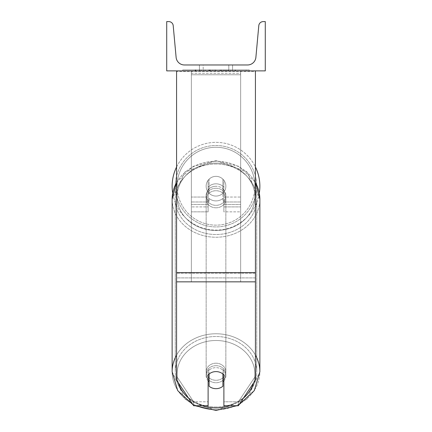 <?xml version="1.0" encoding="UTF-8"?>
<svg xmlns="http://www.w3.org/2000/svg" width="432" height="432" viewBox="0 0 432 432"><rect width="100%" height="100%" fill="white"/><g stroke="black" fill="none" stroke-linecap="round" stroke-linejoin="round"><path stroke-width="0.32" stroke-dasharray="2.16 1.62" d="M223.884 187.234A9.855 8.537 0 0 0 216 183.821A9.855 8.537 0 0 0 208.116 187.234L208.116 180.295A9.855 9.855 0 0 1 223.884 180.295L223.884 211.837L223.884 189.702L223.884 211.837L240.64 211.837L240.64 73.348L191.36 73.348L191.36 211.837L191.36 70.886L191.36 73.348L240.64 73.348L240.64 70.886L191.36 70.886L191.36 197.051L191.36 70.886L240.64 70.886L240.64 211.837L240.64 70.886L191.36 70.886L240.64 70.886L240.64 206.912L240.64 201.982L240.64 204.444L223.884 204.444L240.64 204.444L240.64 70.886L240.64 211.837L223.884 211.837L223.884 189.702A9.855 8.537 180 0 0 216 186.284A9.855 8.537 0 0 1 223.884 189.702L223.884 187.234A9.855 8.537 180 0 0 216 183.821A9.855 8.537 180 0 0 208.116 187.234L208.116 189.702A9.855 8.537 180 0 1 216 186.284A9.855 8.537 0 0 0 208.116 189.702L208.116 211.837L208.116 180.295L208.116 197.051L191.36 197.051L208.116 197.051L191.36 197.051L208.116 197.051L208.116 206.912L191.36 206.912L208.116 206.912L208.116 201.982L191.36 201.982L208.116 201.982L208.116 187.234L208.116 211.837L208.116 180.295A9.855 9.855 0 0 1 223.884 180.295A9.855 9.855 0 0 0 208.116 180.295A9.855 9.855 0 0 1 223.884 180.295L223.884 187.234M255.425 272.587L255.425 71.572L255.425 273.964L255.425 272.587L176.575 272.587L176.575 281.848L176.575 273.964L176.575 277.906L255.425 277.906L255.425 273.964L255.425 380.133L238.356 405.74L238.356 401.798L255.425 376.191L255.425 380.133L255.425 277.906L176.575 277.906L176.575 380.133L176.575 376.191L193.644 401.798L193.644 405.74L208.116 405.74L208.116 371.066L208.116 405.74L208.116 401.798L193.644 401.798L193.644 405.74L176.575 380.133L176.575 376.191L193.644 401.798L208.116 401.798L208.116 371.066A9.855 8.537 180 0 1 216 367.654A9.855 8.537 180 0 1 223.884 371.066L223.884 405.74L238.356 405.74L238.356 401.798L223.884 401.798L223.884 405.74L223.884 371.066L223.884 401.798L238.356 401.798L255.425 376.191L255.425 70.886L176.575 70.886L176.575 273.278L176.575 70.886L176.575 71.572L255.425 71.572L255.425 70.886L176.575 70.886M216 371.596A9.855 8.537 180 0 1 223.884 375.008L223.884 371.066A9.855 8.537 0 0 0 216 367.654A9.855 8.537 0 0 0 208.116 371.066L208.116 375.008A9.855 8.537 180 0 1 216 371.596A9.855 8.537 0 0 0 209.099 374.036L209.099 386.23A9.855 8.537 0 0 0 216 388.665A9.855 8.537 0 0 0 222.901 386.23L222.901 381.791A9.855 8.537 0 0 0 225.855 375.694A9.855 8.537 0 0 0 222.901 369.598L222.901 374.036A9.855 8.537 0 0 0 216 371.596M176.575 272.587L176.575 71.572L255.425 71.572L255.425 70.886M240.64 197.051L240.64 70.886L191.36 70.886L240.64 70.886L240.64 197.051L223.884 197.051L240.64 197.051M172.136 186.208A43.864 43.864 0 0 0 216 230.072A43.864 43.864 0 0 0 259.864 186.208A43.864 43.864 0 0 0 216 142.349A43.864 43.864 0 0 0 172.136 186.208M259.313 193.142A43.864 43.864 0 0 1 172.687 193.142M225.855 186.208A9.855 9.855 0 0 0 216 176.353A9.855 9.855 0 0 0 206.145 186.208A9.855 9.855 0 0 0 216 196.069A9.855 9.855 0 0 0 225.855 186.208A9.855 9.855 0 0 1 222.901 193.25L222.901 179.172A9.855 9.855 0 0 0 209.099 179.172L209.099 193.25A9.855 9.855 0 0 1 209.099 179.172L209.099 193.25A9.855 9.855 0 0 0 222.901 193.25L222.901 179.172L222.901 193.25A9.855 9.855 0 0 0 216 176.353A9.855 9.855 0 0 0 206.145 186.208A9.855 9.855 0 0 0 216 196.069A9.855 9.855 0 0 0 225.855 186.208A9.855 9.855 0 0 1 216 196.069A9.855 9.855 0 0 1 209.099 179.172L209.099 193.25A9.855 9.855 0 0 0 222.901 193.25L222.901 179.172A9.855 9.855 0 0 1 225.855 186.208A9.855 9.855 0 0 0 216 176.353A9.855 9.855 0 0 0 206.145 186.208A9.855 9.855 0 0 0 216 196.069A9.855 9.855 0 0 0 222.901 179.172A9.855 9.855 0 0 0 209.099 179.172L209.099 193.25A9.855 9.855 0 0 1 216 176.353A9.855 9.855 0 0 1 225.855 186.208M176.575 166.99A43.864 43.864 0 0 1 255.425 166.99M175.289 186.208A40.711 40.711 0 0 1 216 145.503A40.711 40.711 0 0 1 256.711 186.208A40.711 40.711 0 0 1 216 226.919A40.711 40.711 0 0 1 175.289 186.208A40.711 40.711 0 0 0 216 226.919A40.711 40.711 0 0 0 256.711 186.208A40.711 40.711 0 0 0 216 145.503A40.711 40.711 0 0 0 175.289 186.208M216 365.683A9.855 8.537 0 0 0 206.145 374.215A9.855 8.537 0 0 0 216 382.752A9.855 8.537 0 0 0 225.855 374.215A9.855 8.537 0 0 0 216 365.683A9.855 8.537 180 0 0 206.145 374.215A9.855 8.537 180 0 0 216 382.752A9.855 8.537 180 0 0 225.855 374.215A9.855 8.537 180 0 0 216 365.683M223.884 380.819A9.855 8.537 180 0 0 225.855 375.694A9.855 8.537 180 0 0 222.901 369.598L222.901 381.791M209.099 381.791L209.099 369.598A9.855 8.537 0 0 0 206.145 375.694A9.855 8.537 0 0 0 209.099 381.791L209.099 369.598A9.855 8.537 180 0 0 206.145 375.694A9.855 8.537 180 0 0 208.116 380.819M216 188.255A9.855 8.537 0 0 0 206.145 196.792A9.855 8.537 0 0 0 216 205.33A9.855 8.537 0 0 0 225.855 196.792A9.855 8.537 0 0 0 216 188.255A9.855 8.537 180 0 0 206.145 196.792A9.855 8.537 180 0 0 216 205.33A9.855 8.537 180 0 0 225.855 196.792A9.855 8.537 180 0 0 216 188.255M222.901 186.262A9.855 8.537 0 0 0 216 183.821A9.855 8.537 0 0 0 209.099 186.262L209.099 189.216A9.855 8.537 0 0 0 206.145 195.313A9.855 8.537 0 0 0 209.099 201.409L209.099 198.455A9.855 8.537 0 0 0 216 200.891A9.855 8.537 0 0 0 222.901 198.455L222.901 201.409A9.855 8.537 0 0 0 225.855 195.313A9.855 8.537 0 0 0 222.901 189.216L222.901 201.409A9.855 8.537 180 0 0 225.855 195.313A9.855 8.537 180 0 0 222.901 189.216L222.901 186.262A9.855 8.537 180 0 0 216 183.821A9.855 8.537 180 0 0 209.099 186.262L209.099 189.216A9.855 8.537 180 0 0 206.145 195.313A9.855 8.537 180 0 0 209.099 201.409L209.099 198.455A9.855 8.537 180 0 0 216 200.891A9.855 8.537 180 0 0 222.901 198.455L222.901 186.262M216 207.792A9.855 8.537 0 0 0 225.855 199.255A9.855 8.537 0 0 0 216 190.723A9.855 8.537 0 0 0 206.145 199.255A9.855 8.537 0 0 0 216 207.792A9.855 8.537 180 0 0 225.855 199.255A9.855 8.537 180 0 0 216 190.723A9.855 8.537 180 0 0 206.145 199.255A9.855 8.537 180 0 0 216 207.792M216 363.215A9.855 8.537 180 0 1 225.855 371.752A9.855 8.537 180 0 1 216 380.29A9.855 8.537 180 0 1 206.145 371.752A9.855 8.537 180 0 1 216 363.215A9.855 8.537 0 0 1 225.855 371.752A9.855 8.537 0 0 1 216 380.29A9.855 8.537 0 0 1 206.145 371.752A9.855 8.537 0 0 1 216 363.215M216 407.009A40.711 35.257 180 0 1 175.289 371.752A40.711 35.257 180 0 1 216 336.496A40.711 35.257 180 0 1 256.711 371.752A40.711 35.257 180 0 1 216 407.009A40.711 35.257 0 0 1 175.289 371.752A40.711 35.257 0 0 1 216 336.496A40.711 35.257 0 0 1 256.711 371.752A40.711 35.257 0 0 1 216 407.009M216 164.003A40.711 35.257 0 0 0 175.289 199.255A40.711 35.257 0 0 0 216 234.511A40.711 35.257 0 0 0 256.711 199.255A40.711 35.257 0 0 0 216 164.003A40.711 35.257 180 0 0 175.289 199.255A40.711 35.257 180 0 0 216 234.511A40.711 35.257 180 0 0 256.711 199.255A40.711 35.257 180 0 0 216 164.003M249.248 69.898L182.752 69.898L249.248 69.898L249.248 70.886L182.752 70.886L249.248 70.886M182.752 69.898L182.752 70.886M265.286 70.886L166.714 70.886L166.714 21.6L168.782 21.6A4.433 4.433 0 0 1 173.2 25.628L176.116 57.359A8.381 8.381 0 0 0 184.459 64.973L247.541 64.973A8.381 8.381 0 0 0 255.884 57.359L258.8 25.628A4.433 4.433 0 0 1 263.218 21.6L265.286 21.6L265.286 70.886M227.286 70.886L195.178 70.886L227.286 70.886L227.286 69.898L236.185 69.898L236.185 70.886M209.822 70.886L235.397 70.886L195.971 70.886L209.822 70.886L209.822 69.898L224.132 69.898L224.132 70.886L224.132 69.898L235.397 69.898L235.397 70.886L195.934 70.886L235.397 70.886L228.398 70.886L235.397 70.886L235.397 69.898L212.922 69.898L212.922 70.886M211.966 70.886L195.971 70.886L211.966 70.886L211.966 69.898L195.971 69.898L195.971 70.886L195.971 69.898L235.397 69.898L235.397 70.886L235.397 69.898L225.202 69.898L225.202 70.886M203.186 70.886L232.583 70.886L203.186 70.886L203.186 64.973L232.583 64.973L232.583 70.886L228.814 70.886L232.583 70.886L232.583 64.973L228.814 64.973L228.814 70.886L228.814 64.973L232.583 64.973L199.417 64.973L228.814 64.973L199.417 64.973L203.186 64.973L203.186 70.886M230.785 70.886L201.215 70.886L246.148 70.886L201.215 70.886L230.785 70.886L230.785 69.898L201.215 69.898L201.215 70.886L201.215 69.898L201.215 70.886L201.215 69.898L230.785 69.898L230.785 70.886L230.785 69.898L230.785 70.886L230.785 69.898L246.148 69.898L246.148 70.886L246.148 69.898L230.785 69.898L230.785 70.886L230.785 69.898L201.215 69.898L230.785 69.898L230.785 70.886M228.814 64.973L228.814 70.886L228.814 64.973M209.045 69.898L235.067 69.898L195.556 69.898L209.045 69.898L209.045 70.886L235.067 70.886L209.045 70.886M199.843 69.898L199.843 70.886M195.556 69.898L195.556 70.886L195.556 69.898M235.067 69.898L235.067 70.886L223.101 70.886L235.067 70.886L235.067 69.898M223.101 69.898L223.101 70.886L223.101 69.898M221.292 69.898L221.292 70.886M246.148 69.898L230.785 69.898L246.148 69.898M212.922 69.898L195.971 69.898L195.971 70.886L195.971 69.898L211.966 69.898M225.202 69.898L220.752 69.898L220.752 70.886M220.752 69.898L235.397 69.898L235.397 70.886L235.397 69.898L195.971 69.898L195.971 70.886L195.971 69.898L209.822 69.898M210.33 69.898L215.573 69.898L210.33 69.898L210.33 70.886L205.151 70.886L215.573 70.886L210.33 70.886M236.185 69.898L195.178 69.898L209.768 69.898L205.151 69.898L205.151 70.886M205.151 69.898L215.568 69.898L215.573 70.886L215.573 69.898L226.217 69.898L226.217 70.886M195.178 69.898L195.178 70.886M203.402 69.898L203.402 70.886M209.768 69.898L209.768 70.886M226.217 69.898L221.427 69.898L221.427 70.886M221.427 69.898L227.286 69.898M228.398 69.898L228.398 70.886L228.398 69.898L235.397 69.898L235.397 70.886L235.397 69.898L195.934 69.898L195.934 70.886L195.934 69.898L235.397 69.898L235.397 70.886L235.397 69.898L228.398 69.898M208.807 69.898L219.947 69.898L208.807 69.898L208.807 70.886L219.947 70.886L208.807 70.886M219.947 69.898L219.947 70.886L219.947 69.898M209.833 70.886L205.038 70.886L214.52 70.886L209.833 70.886L209.833 69.898L205.038 69.898L205.038 70.886L205.038 69.898L214.52 69.898L214.52 70.886L214.52 69.898L209.833 69.898M240.64 277.906L191.36 277.906L191.36 70.886L240.64 70.886L191.36 70.886L191.36 281.783L191.36 74.763L240.64 74.763L240.64 70.886L240.64 281.783L191.36 281.783L191.36 74.763L240.64 74.763L240.64 70.886L240.64 277.906L191.36 277.906L191.36 281.783L240.64 281.783L240.64 74.763L240.64 277.906M208.116 204.444L191.36 204.444L208.116 204.444M240.64 201.982L223.884 201.982L240.64 201.982M255.425 273.278L176.575 273.278L255.425 273.278M255.425 281.848L176.575 281.848M254.934 186.208A38.934 38.934 0 0 1 216 225.148A38.934 38.934 0 0 1 177.066 186.208A38.934 38.934 0 0 0 216 225.148A38.934 38.934 0 0 0 254.934 186.208A38.934 38.934 0 0 0 216 147.274A38.934 38.934 0 0 0 177.066 186.208A38.934 38.934 0 0 1 216 147.274A38.934 38.934 0 0 1 254.934 186.208M178.346 382.79A38.934 33.718 0 0 1 216 340.497A38.934 33.718 180 0 1 254.934 374.215A38.934 33.718 180 0 1 216 407.938A38.934 33.718 180 0 1 177.066 374.215A38.934 33.718 180 0 1 216 340.497A38.934 33.718 0 0 1 253.654 382.79M216 409.741A43.864 37.989 0 0 0 259.864 371.752A43.864 37.989 0 0 0 216 333.769A43.864 37.989 0 0 0 172.136 371.752A43.864 37.989 0 0 0 216 409.741A43.864 37.989 180 0 0 259.864 371.752L246.893 399.206L216 410.4L185.107 399.206L172.136 371.752A43.864 37.989 180 0 0 216 409.741M176.575 182.612A43.864 37.989 0 0 1 216 161.271A43.864 37.989 180 0 1 259.864 199.255A43.864 37.989 180 0 1 216 237.244A43.864 37.989 180 0 1 172.136 199.255A43.864 37.989 180 0 1 216 161.271A43.864 37.989 0 0 1 255.425 182.612M216 230.51A38.934 33.718 0 0 0 254.934 196.792A38.934 33.718 0 0 0 216 163.075A38.934 33.718 0 0 0 177.066 196.792A38.934 33.718 0 0 0 216 230.51A38.934 33.718 180 0 0 254.934 196.792A38.934 33.718 180 0 0 216 163.075A38.934 33.718 180 0 0 177.066 196.792A38.934 33.718 180 0 0 216 230.51M209.158 69.898L209.158 70.886M209.936 69.898L209.936 70.886M210.443 69.898L210.443 70.886M215.795 69.898L215.795 70.886M215.681 69.898L215.681 70.886L215.681 69.898M215.568 69.898L215.568 70.886M209.72 69.898L209.72 70.886M202.181 405.74A38.934 33.718 0 0 1 188.6 398.174M255.425 355.109A43.864 37.989 180 0 0 216 333.769A43.864 37.989 180 0 0 176.575 355.109M259.864 371.752L259.864 199.255A43.864 37.989 0 0 1 216 237.244A43.864 37.989 0 0 1 172.136 199.255L172.136 371.752M243.4 398.174A38.934 33.718 0 0 1 229.819 405.74M223.884 206.912L240.64 206.912L223.884 206.912M208.116 211.837L191.36 211.837L208.116 211.837M259.864 199.255L246.893 171.806L216 160.612L185.107 171.806L172.136 199.255M225.855 374.215L225.855 375.694L225.855 374.215M206.145 375.694L206.145 374.215L206.145 375.694M225.855 196.792L225.855 195.313L225.855 196.792M206.145 196.792L206.145 195.313L206.145 196.792M225.855 199.255L225.855 371.752L225.855 199.255M175.289 199.255L175.289 371.752L175.289 199.255M256.711 199.255L256.711 371.752L256.711 199.255M206.145 199.255L206.145 371.752L206.145 199.255M199.417 70.886L199.417 64.973L199.417 70.886M192.893 404.611L195.102 405.74M176.575 182.304L192.812 166.439L216 160.612L239.188 166.439L255.425 182.304M236.898 405.74L239.107 404.611"/><path stroke-width="0.65" d="M255.425 281.848L176.575 281.848L176.575 380.133L193.644 405.74L208.116 405.74L208.116 375.008A9.855 8.537 0 0 1 216 371.596A9.855 8.537 0 0 1 223.884 375.008L223.884 405.74L238.356 405.74L255.425 380.133L255.425 70.886M176.575 281.848L176.575 70.886M255.425 166.99A43.864 43.864 0 0 1 259.313 193.142M172.687 193.142A43.864 43.864 0 0 1 176.575 166.99M265.286 70.886L166.714 70.886L166.714 21.6L168.782 21.6A4.433 4.433 0 0 1 173.2 25.628L176.116 57.359A8.381 8.381 0 0 0 184.459 64.973L247.541 64.973A8.381 8.381 0 0 0 255.884 57.359L258.8 25.628A4.433 4.433 0 0 1 263.218 21.6L265.286 21.6L265.286 70.886M216 371.596A9.855 8.537 180 0 0 209.099 374.036L209.099 386.23A9.855 8.537 180 0 0 216 388.665A9.855 8.537 180 0 0 222.901 386.23L222.901 374.036A9.855 8.537 180 0 0 216 371.596M208.116 380.819A9.855 8.537 180 0 0 209.099 381.791M222.901 381.791A9.855 8.537 180 0 0 223.884 380.819M255.425 272.587L176.575 272.587M229.819 405.74A38.934 33.718 0 0 1 216 407.938A38.934 33.718 0 0 1 202.181 405.74M188.6 398.174A38.934 33.718 0 0 1 178.346 382.79M176.575 355.109A43.864 37.989 180 0 0 172.136 371.752L177.719 390.636L192.893 404.611M172.136 371.752L172.136 199.255A43.864 37.989 0 0 1 176.575 182.612M253.654 382.79A38.934 33.718 0 0 1 243.4 398.174M239.107 404.611L254.281 390.636L259.864 371.752A43.864 37.989 180 0 0 255.425 355.109M255.425 182.612A43.864 37.989 0 0 1 259.864 199.255L259.864 371.752M195.102 405.74L216 410.4L236.898 405.74M172.136 199.255L176.575 182.304M255.425 182.304L259.864 199.255"/></g></svg>
